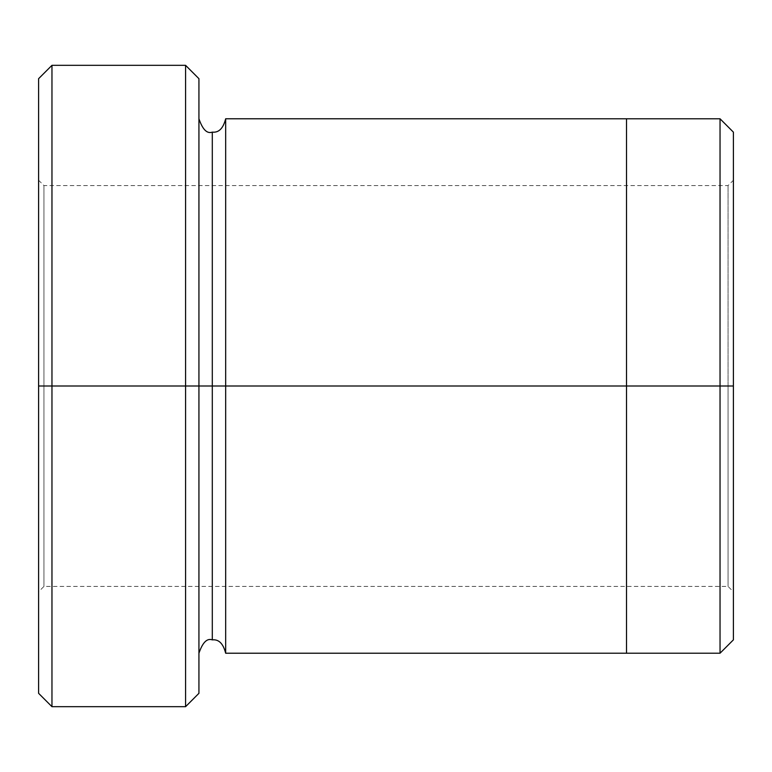 <?xml version="1.0" encoding="UTF-8"?>
<svg xmlns="http://www.w3.org/2000/svg" width="772" height="772" viewBox="0 0 772 772"><rect width="100%" height="100%" fill="white"/><g stroke="black" fill="none" stroke-linecap="round" stroke-linejoin="round"><path stroke-width="0.58" stroke-dasharray="3.86 2.9" d="M38.6 386L38.6 693.314L38.6 78.686L38.6 386L51.965 386L51.965 706.679L51.965 65.321L51.965 386L185.579 386L185.579 65.321L185.579 386L185.579 65.321L185.579 386L198.935 386L198.935 653.228L198.935 118.772L198.935 693.314L198.935 118.772L198.935 386L198.935 118.772L198.935 386L212.3 386L212.3 132.128L212.3 386L198.935 386L198.935 78.686L198.935 386L51.965 386L51.965 65.321L51.965 386L38.6 386L43.946 386L43.946 586.421L43.946 386L43.946 586.421L43.946 386L38.6 386L38.6 591.767L38.6 386L38.6 591.767L38.6 386L43.946 386L43.946 586.421L43.946 386L43.946 586.421L43.946 386L728.054 386L728.054 586.421L728.054 386L728.054 586.421L728.054 386L733.4 386L733.4 591.767L733.4 386L733.4 591.767L733.4 386L728.054 386L728.054 586.421L728.054 386L728.054 586.421L728.054 386L43.946 386L728.054 386L728.054 185.579L728.054 386L728.054 185.579L728.054 386L43.946 386L43.946 185.579L43.946 386L43.946 185.579L43.946 386L43.946 185.579L43.946 386L43.946 185.579L43.946 386L38.6 386L38.6 78.686L38.6 591.767L43.946 586.421L728.054 586.421L733.4 591.767M626.507 586.421L626.507 386L733.4 386L733.4 180.233L733.4 639.853L733.4 132.147L733.4 386L720.035 386L720.035 118.782L720.035 386L720.035 118.782L720.035 386L626.507 386L626.507 118.772L626.507 386L225.665 386L225.665 118.772L225.665 386L626.507 386L626.507 653.228L626.507 185.579M212.3 386L212.3 639.872L212.3 386L212.3 639.872L212.3 386L225.665 386L225.665 653.228L225.665 118.772L225.665 386L212.3 386L212.3 132.128L212.3 386M198.935 386L198.935 118.772M626.507 386L626.507 118.782L626.507 386M720.035 386L720.035 653.218L720.035 386M733.4 386L733.4 180.233L733.4 386L733.4 180.233L733.4 386L728.054 386L733.4 386L733.4 639.853L733.4 180.233L728.054 185.579L43.946 185.579L38.6 180.233M185.579 386L185.579 706.679L185.579 386M51.965 386L51.965 706.679L51.965 386M728.054 386L728.054 185.579L728.054 386"/><path stroke-width="1.16" d="M38.6 386L38.6 78.686L38.6 386L51.965 386L51.965 65.321L51.965 386L51.965 65.321L51.965 386L185.579 386L185.579 65.321L185.579 386L198.935 386L198.935 78.686L198.935 386L212.3 386L212.3 132.128L212.3 639.872L212.3 386L198.935 386L198.935 78.686L198.935 693.314L198.935 386L185.579 386L185.579 65.321L185.579 706.679L185.579 386L51.965 386L51.965 706.679L51.965 386L38.6 386L38.6 693.314L38.6 386M733.4 386L733.4 132.147L733.4 639.853L733.4 386L720.035 386L720.035 118.782L720.035 386L733.4 386M212.3 386L212.3 639.872L212.3 132.128L212.3 386L225.665 386L225.665 653.228L225.665 386L212.3 386M720.035 386L720.035 118.782L720.035 653.218L720.035 386L626.507 386L720.035 386L720.035 653.218L720.035 386M626.507 386L626.507 118.772L626.507 653.228L626.507 386L225.665 386L225.665 118.772L225.665 386L626.507 386L626.507 118.772L626.507 386M225.665 386L225.665 118.772L225.665 386M185.579 386L185.579 706.679L185.579 386M51.965 386L51.965 706.679L51.965 386M38.6 78.686L51.965 65.321L185.579 65.321L198.935 78.686M733.4 132.147L720.035 118.782L225.665 118.772C223.243 128.393 218.794 132.852 212.3 132.128C207.05 134 202.602 129.542 198.935 118.772M733.4 639.853L720.035 653.218L225.665 653.228C223.243 643.607 218.794 639.148 212.3 639.872C207.05 638 202.602 642.458 198.935 653.228M198.935 693.314L185.579 706.679L51.965 706.679L38.6 693.314"/></g></svg>
